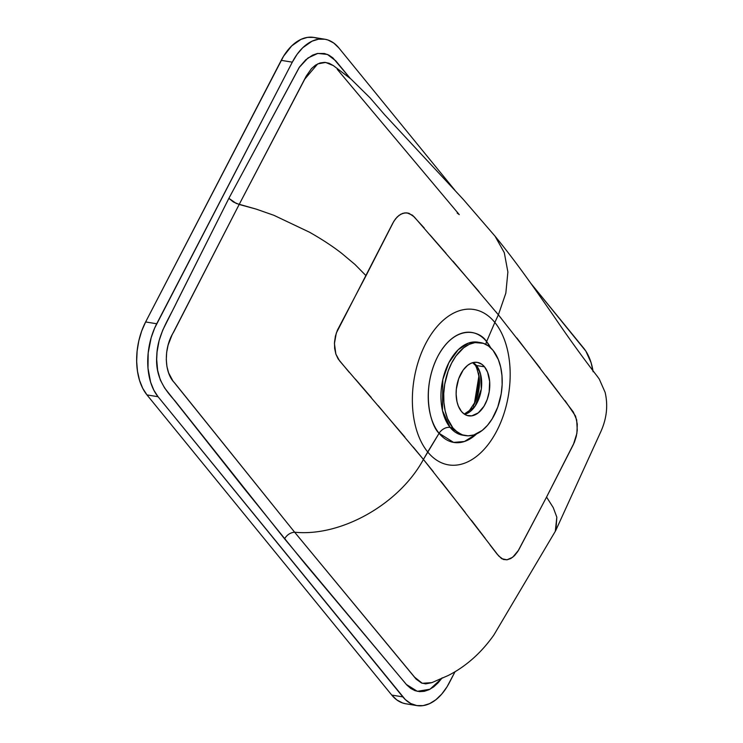 <?xml version="1.0" encoding="UTF-8"?>
<svg xmlns="http://www.w3.org/2000/svg" width="743" height="743" viewBox="0 0 743 743"><rect width="100%" height="100%" fill="white"/><g stroke="black" fill="none" stroke-linecap="round" stroke-linejoin="round"><path stroke-width="1.11" d="M474.378 403.644L478.938 375.791A40.976 24.909 99.3 0 1 474.378 403.644L478.938 375.782M473.3 406.17L475.371 401.619A29.191 17.748 -80.7 0 0 479.235 378.02L475.371 401.619L469.39 410.582L464.264 414.074M464.672 414.343L475.149 406.087L481.325 388.988L480.47 373.822L476.412 365.5A5.888 4.114 140.8 0 1 474.368 364.386A5.888 4.114 -39.2 0 0 476.412 365.5A27.092 16.467 99.3 0 0 473.142 362.556L476.412 365.5L484.501 366.819L476.412 365.5A27.092 16.467 99.3 0 1 480.47 393.651A27.092 16.467 99.3 0 1 464.672 414.343M480.554 342.616L477.805 342.161L468.536 343.071L458.19 349.749L448.856 362.677L442.8 379.58L442.466 410.61L450.119 427.411L452.858 427.866A47.115 28.643 -80.7 0 1 447.397 373.265A47.115 28.643 -80.7 0 1 480.554 342.616A47.115 28.643 -80.7 0 1 493.036 350.352L498.349 359.603L500.698 367.237L501.98 375.707L502.147 384.698L501.191 393.855L497.745 407.145L492.163 418.885L487.482 425.33L482.253 430.392L473.793 434.971L468.071 435.835L462.536 434.896L457.4 432.212L452.858 427.866L447.546 418.615L445.196 410.981L443.915 402.511L443.747 393.521L444.704 384.354L448.15 371.073L451.66 363.011L455.988 355.943L463.641 347.817L469.242 344.343L474.972 342.588L483.359 343.312L488.495 346.006L493.036 350.352A47.115 28.643 -80.7 0 1 498.497 404.954A47.115 28.643 -80.7 0 1 465.341 435.602A47.115 28.643 -80.7 0 1 452.858 427.866L450.119 427.411A47.115 28.643 99.3 0 0 462.601 435.157A47.115 28.643 99.3 0 0 463.976 435.324L462.601 435.157L450.119 427.411A9.427 6.585 -39.2 0 0 439.094 433.29L427.708 451.958A78.721 47.849 99.3 0 0 496.835 430.81A78.721 47.849 99.3 0 0 494.838 322.443L486.6 341.622A55.716 33.862 -80.7 0 1 490.696 347.826L486.6 341.622A9.427 6.585 -39.2 0 0 485.913 344.408A9.427 6.585 140.8 0 1 486.6 341.622L494.838 322.443A78.721 47.849 -80.7 0 1 496.835 430.81A78.721 47.849 -80.7 0 1 427.708 451.958L423.417 459.434L465.285 512.475M413.201 447.007L423.417 459.443L439.094 433.29L453.601 442.401L464.449 441.5L476.616 433.893A55.716 33.862 -80.7 0 1 439.094 433.29C430.773 426.101 420.436 390.929 437.673 356.594C455.608 323.084 480.192 330.756 486.6 341.622A55.716 33.862 -80.7 0 0 437.673 356.594A55.716 33.862 -80.7 0 0 439.094 433.29A9.427 6.585 140.8 0 1 450.119 427.411A47.115 28.643 99.3 0 1 444.658 372.819A47.115 28.643 99.3 0 1 477.805 342.161M490.129 545.13L497.188 554.222L501.664 558.699L506.995 559.804L512.679 557.278L518.549 550.247L546.56 497.067L573.429 444.425L576.874 433.429L577.292 424.197L575.565 416.126L565.033 400.635M471.396 520.276L485.114 538.192M540.142 368.064L498.367 314.837L494.838 322.443L498.367 314.837L453.016 261.22M559.813 394.087L546.142 376.079M461.394 411.39A27.092 16.467 -80.7 0 1 458.255 379.998A27.092 16.467 -80.7 0 1 477.322 362.37A27.092 16.467 -80.7 0 1 484.501 366.819L481.891 364.321L477.368 362.38L474.108 362.361L470.811 363.373L467.598 365.37L463.195 370.042L458.691 378.735L456.351 389.007L456.128 394.254L456.991 401.684L458.338 406.077L461.394 411.39L464.004 413.888L466.957 415.439L471.786 415.857L478.297 412.848L483.999 406.226L487.204 399.483L489.191 391.84L489.646 381.4L487.557 372.141L484.501 366.819A27.092 16.467 -80.7 0 1 487.64 398.22A27.092 16.467 -80.7 0 1 468.573 415.839A27.092 16.467 -80.7 0 1 461.394 411.39M405.715 703.77L402.641 702.989L396.864 699.962L391.756 695.076L146.975 394.914L391.756 695.076L402.836 696.888L158.055 396.725L146.975 394.914L158.055 396.725A53.004 32.218 -80.7 0 1 156.708 323.762L145.628 321.951A53.004 32.218 99.3 0 0 146.975 394.914L142.74 388.348L139.535 380.351L137.483 371.249L136.666 361.377L137.111 351.114L138.802 340.87L141.681 331.016L145.628 321.951L156.708 323.762L292.305 62.161L281.226 60.35L145.628 321.951L283.557 56.217L291.702 45.899L300.999 39.36L307.453 37.382L313.815 37.419L316.889 38.199M378.159 405.641L423.417 459.434C399.13 504.321 340.758 536.975 294.627 532.202L172.85 380.815L168.624 372.893L166.934 366.522L166.274 359.621L166.655 352.396L168.076 345.226L171.93 335.195L239.172 204.464L256.233 209.127L273.926 215.321L309.543 232.234C321.821 239.19 332.52 246.202 341.622 253.279L354.987 264.48L366.03 275.699L337.378 330.236L335.418 336.115L334.499 342.3L334.647 348.458L335.873 354.114L339.523 360.801L404.907 437.06M424.179 227.915L412.532 215.247L406.932 212.842L402.938 213.278L399.019 215.349L395.48 218.888L392.871 223.021L336.282 333.105L334.434 343.563L335.873 354.114L338.084 358.86L349.284 372.41M446.004 253.279L430.076 235.002M427.708 451.958A78.721 47.849 -80.7 0 1 425.702 343.582A78.721 47.849 -80.7 0 1 494.838 322.443A78.721 47.849 99.3 0 0 425.702 343.582A78.721 47.849 99.3 0 0 427.708 451.958M355.377 379.106L371.259 397.477M338.854 47.923L454.967 190.31L338.854 47.923L333.746 43.038L327.969 40.011L324.895 39.23L318.533 39.193L312.079 41.171L302.772 47.71L297.172 54.22L292.305 62.161A53.004 32.218 -80.7 0 1 324.802 39.221A53.004 32.218 -80.7 0 1 338.854 47.923M592.979 370.831A53.004 32.218 -80.7 0 0 583.636 348.086L530.595 283.046L585.874 351.179L591.075 362.649L593.128 371.751M416.879 705.59L405.799 703.779A53.004 32.218 99.3 0 1 391.756 695.076L402.836 696.888A53.004 32.218 -80.7 0 0 416.879 705.59A53.004 32.218 -80.7 0 0 449.385 682.65L455.041 671.728L447.054 686.783L441.788 694.036L435.9 699.73L429.612 703.64L423.157 705.618L416.795 705.581L410.758 703.528L405.288 699.553L158.055 396.725L153.82 390.159L150.606 382.162L147.987 368.194L148.182 352.934L151.173 337.675L154.609 328.174L292.305 62.161L281.226 60.35A53.004 32.218 99.3 0 1 313.732 37.41L324.802 39.221M433.448 471.833L423.417 459.443C399.13 504.321 340.758 536.975 294.627 532.202C290.327 532.592 286.974 534.802 284.569 538.842L174.93 400.802C165.643 390.502 155.055 377.602 156.773 355.73C157.414 334.424 169.339 318.338 177.243 301.129L228.881 198.325L299.188 67.483L307.974 57.982L317.79 53.422L327.44 54.443L335.743 60.815L350.287 78.442L332.873 57.87L328.796 55.075L324.375 53.496L317.354 53.505L312.589 55.14L305.726 59.849L299.522 66.991L228.881 198.325L162.763 330.087L159.104 340.656L157.061 351.95L156.68 359.528L157.637 370.367L160.339 380.044L164.602 387.967L243.258 487.445L305.401 564.197L406.923 685.111L410.805 688.492L415.058 690.684L419.628 691.64L424.337 691.306L429.101 689.68L433.726 686.829L438.138 682.808L442.159 677.82M479.077 291.655L414.157 216.826L408.891 213.241L404.944 212.86L400.941 214.123L397.199 216.937L393.92 221.154L366.03 275.699L354.987 264.48L341.622 253.279C332.52 246.202 321.821 239.19 309.543 232.234L273.926 215.321L256.233 209.127L236.255 203.443L228.881 198.325L233.339 201.957L239.172 204.464L304.788 79.102L317.716 63.879L325.648 62.431L333.366 65.616L329.121 63.257L324.607 62.347L320.038 62.969L315.58 65.096L311.447 68.625L306.227 76.111L239.172 204.464L173.63 332.13C163.525 347.835 163.98 372.689 174.661 382.951L294.627 532.202L416.108 679.111L421.522 683.012L425.73 683.876L431.813 682.659L447.945 675.619C456.462 671.366 464.598 665.867 472.353 659.106C480.099 652.345 487.269 644.32 493.863 635.024L555.29 531.319L556.832 517.184L553.229 507.571L546.56 497.067L517.806 551.473L514.481 555.68L510.812 558.513L506.995 559.804L503.345 559.47L498.692 555.987L441.24 481.613M495.627 311.475L498.377 314.828L505.844 293.113L507.887 272.012L504.293 252.685L495.089 236.246M555.29 531.329L555.922 530.112L556.832 517.184L553.229 507.571L546.56 497.067L574.348 442.391L576.252 436.503L577.255 430.327L576.689 419.925L573.327 412.012L516.859 337.981M501.098 318.19L498.377 314.828M441.648 678.535L429.983 689.225L417.352 691.324L406.319 684.433L284.569 538.842C286.974 534.802 290.327 532.592 294.627 532.202L414.594 677.17L422.256 683.281L431.841 682.641M457.159 213.074L459.258 214.606L337.238 69.303M478.715 373.051L479.235 378.02C477.415 369.327 475.789 364.776 474.359 364.376L472.669 362.677M465.341 435.602L462.601 435.157M555.922 530.112L600.242 432.937C606.641 419.368 608.266 405.836 605.118 392.35L599.257 379.041L597.131 376.125C582.967 357.829 568.609 337.944 554.046 316.472C535.22 289.556 518.475 264.87 495.098 236.246L463.353 199.486L384.642 114.756L370.116 97.918L350.826 78.897L333.263 65.533"/></g></svg>
